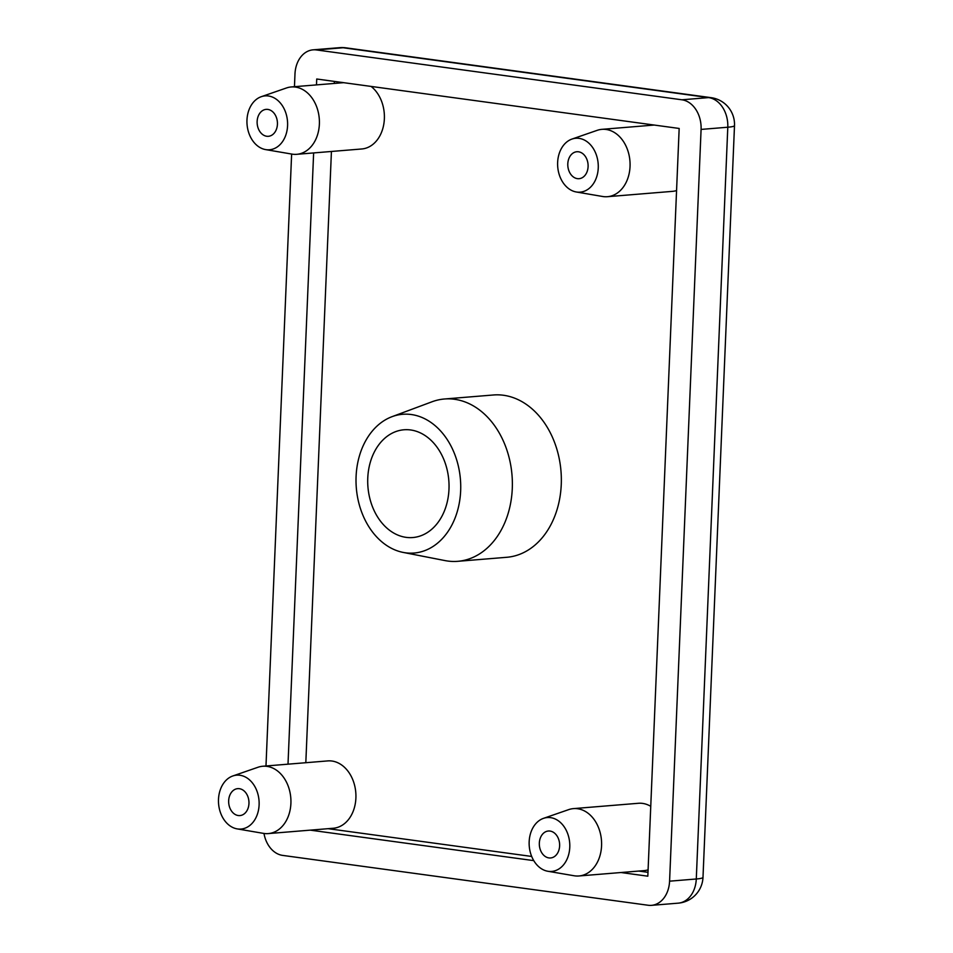 <?xml version="1.0" encoding="UTF-8"?>
<svg xmlns="http://www.w3.org/2000/svg" width="953" height="953" viewBox="0 0 953 953"><rect width="100%" height="100%" fill="white"/><g stroke="black" fill="none" stroke-linecap="round" stroke-linejoin="round"><path stroke-width="1.43" d="M367.763 478.12A54.059 40.562 -94.7 0 0 412.804 537.54A54.059 40.562 -94.7 0 0 448.982 489.199A54.059 40.562 -94.7 0 0 403.953 429.779A54.059 40.562 -94.7 0 0 367.763 478.12M460.656 490.795A69.605 52.224 -94.7 0 0 392.028 416.675A69.605 52.224 -94.7 0 0 356.088 476.536A69.605 52.224 -94.7 0 0 403.179 552.418A69.605 52.224 -94.7 0 0 460.656 490.795M403.179 552.418L445.027 560.59A81.434 61.099 -94.7 0 0 457.774 561.317A81.434 61.099 -94.7 0 0 512.285 488.496A81.434 61.099 -94.7 0 0 444.455 398.997A81.434 61.099 -94.7 0 0 431.995 401.785L392.028 416.675M457.774 561.317L506.746 557.291A81.434 61.099 -94.7 0 0 561.257 484.481A81.434 61.099 -94.7 0 0 493.428 394.983L444.455 398.997M277.43 124.224A13.521 10.138 85.3 0 1 268.389 136.303A13.521 10.138 85.3 0 1 257.131 121.448A13.521 10.138 85.3 0 1 266.173 109.369A13.521 10.138 85.3 0 1 277.43 124.224M246.97 120.066A27.029 20.287 85.3 0 1 261.277 96.694A27.029 20.287 85.3 0 1 287.58 125.605A27.029 20.287 85.3 0 1 265.625 149.597A27.029 20.287 85.3 0 1 246.97 120.066M261.277 96.694L286.496 87.962A33.784 25.35 85.3 0 1 291.225 86.961A33.784 25.35 85.3 0 1 319.374 124.104A33.784 25.35 85.3 0 1 296.752 154.315A33.784 25.35 85.3 0 1 291.928 154.1L265.625 149.597M296.752 154.315L361.747 148.978A33.784 25.35 -94.7 0 0 384.369 118.768A33.784 25.35 -94.7 0 0 371.074 86.413M576.291 191.982L602.594 196.485A33.784 25.35 -94.7 0 0 607.418 196.699A33.784 25.35 -94.7 0 0 630.04 166.489A33.784 25.35 -94.7 0 0 601.891 129.346A33.784 25.35 -94.7 0 0 597.162 130.347L571.943 139.078A27.029 20.287 -94.7 0 0 557.636 162.451A27.029 20.287 -94.7 0 0 576.291 191.982A27.029 20.287 -94.7 0 0 598.246 167.99A27.029 20.287 -94.7 0 0 571.943 139.078M607.418 196.699L672.413 191.362A33.784 25.35 -94.7 0 0 676.57 190.552M588.096 166.596A13.521 10.138 -94.7 0 0 576.839 151.741A13.521 10.138 -94.7 0 0 567.797 163.833A13.521 10.138 -94.7 0 0 579.055 178.688A13.521 10.138 -94.7 0 0 588.096 166.596M539.327 843.107A13.521 10.138 85.3 0 1 548.368 831.016A13.521 10.138 85.3 0 1 559.625 845.871A13.521 10.138 85.3 0 1 550.584 857.962A13.521 10.138 85.3 0 1 539.327 843.107M569.775 847.265A27.029 20.287 85.3 0 1 547.82 871.256A27.029 20.287 85.3 0 1 529.165 841.725A27.029 20.287 85.3 0 1 543.484 818.353A27.029 20.287 85.3 0 1 569.775 847.265M543.484 818.353L568.691 809.621A33.784 25.35 85.3 0 1 573.42 808.62A33.784 25.35 85.3 0 1 601.569 845.764A33.784 25.35 85.3 0 1 578.947 875.974A33.784 25.35 85.3 0 1 574.123 875.759L547.82 871.256M578.947 875.974L643.954 870.637A33.784 25.35 -94.7 0 0 648.1 869.827M228.66 800.723A13.521 10.138 -94.7 0 0 239.918 815.577A13.521 10.138 -94.7 0 0 248.959 803.498A13.521 10.138 -94.7 0 0 237.702 788.643A13.521 10.138 -94.7 0 0 228.66 800.723M259.109 804.88A27.029 20.287 -94.7 0 0 232.818 775.968A27.029 20.287 -94.7 0 0 218.499 799.341A27.029 20.287 -94.7 0 0 237.154 828.884A27.029 20.287 -94.7 0 0 259.109 804.88M237.154 828.884L263.457 833.375A33.784 25.35 -94.7 0 0 268.281 833.589A33.784 25.35 -94.7 0 0 290.903 803.379A33.784 25.35 -94.7 0 0 262.754 766.248A33.784 25.35 -94.7 0 0 258.025 767.248L232.818 775.968M268.281 833.589L333.288 828.252A33.784 25.35 -94.7 0 0 355.898 798.042A33.784 25.35 -94.7 0 0 327.749 760.911L262.754 766.248M328.118 828.681L531.691 856.449M638.784 871.066L647.992 872.317M334.372 81.41L334.289 83.435M331.43 151.467L305.818 762.71M650.756 806.345A33.784 25.35 -94.7 0 0 638.415 803.284L573.42 808.62M620.975 872.519L647.826 876.188L679.167 128.452L316.73 79.004L316.479 84.888M313.632 152.933L288.009 764.175M310.309 830.146L533.763 860.63M263.981 833.458A27.029 20.287 -94.7 0 0 282.66 855.401L648.147 905.255A27.029 20.287 -94.7 0 0 651.483 905.35A27.029 20.287 -94.7 0 0 669.578 881.18L701.086 129.417A27.029 20.287 -94.7 0 0 681.907 99.791L316.408 49.937A27.029 20.287 -94.7 0 0 313.072 49.842A27.029 20.287 -94.7 0 0 294.977 74.012L294.453 86.699M291.63 154.052L265.982 765.974M681.907 99.791L708.615 97.599L343.128 47.745L316.408 49.937M669.578 881.18L696.286 878.988L727.794 127.225L701.086 129.417M711.141 97.671A27.029 17.631 -82.2 0 0 708.615 97.599A27.029 20.287 85.3 0 1 727.794 127.225A27.029 2.919 2.4 0 0 734.501 125.582A27.029 27.029 0 0 0 711.141 97.671L345.653 47.805A27.029 27.029 0 0 0 339.792 47.65A27.029 20.287 85.3 0 1 343.128 47.745A27.029 17.631 -82.2 0 1 345.653 47.805M696.286 878.988A27.029 20.287 85.3 0 1 678.191 903.158A27.029 27.029 0 0 0 702.992 877.344A27.029 2.919 -177.6 0 1 696.286 878.988M291.225 86.961L343.592 82.673M601.891 129.346L654.258 125.046M651.483 905.35L678.191 903.158M702.992 877.344L734.501 125.582M313.072 49.842L339.792 47.65"/></g></svg>
